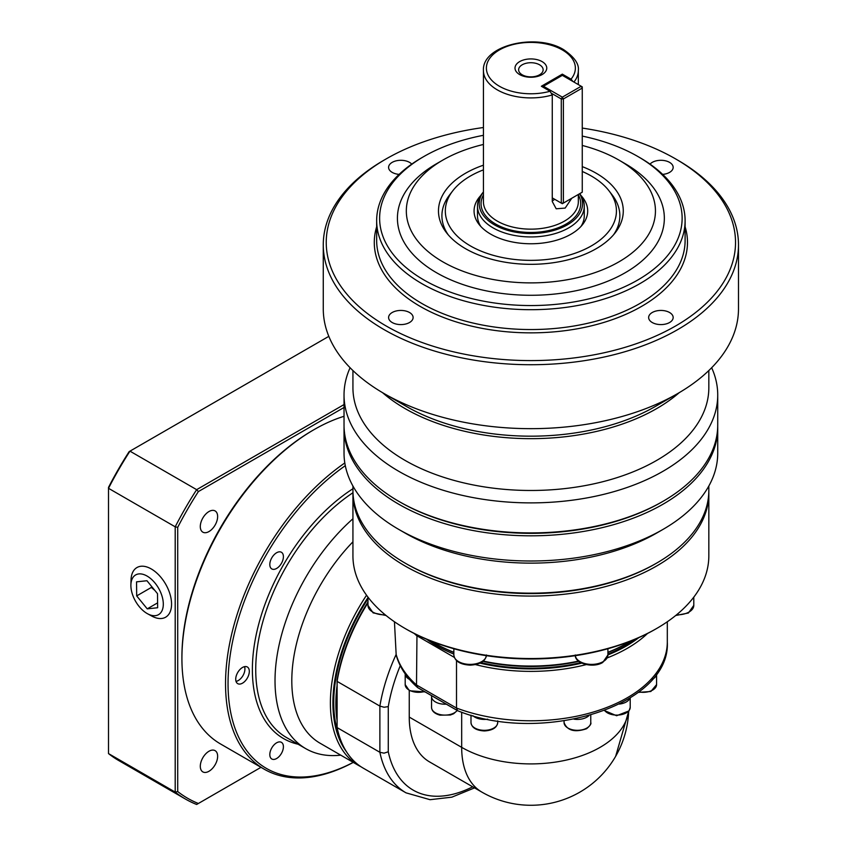 <?xml version="1.0" encoding="UTF-8"?>
<svg xmlns="http://www.w3.org/2000/svg" width="847" height="847" viewBox="0 0 847 847"><rect width="100%" height="100%" fill="white"/><g stroke="black" fill="none" stroke-linecap="round" stroke-linejoin="round"><path stroke-width="1.27" d="M486.422 655.673A16.315 9.423 180 0 1 470.159 664.387A16.315 9.423 180 0 1 453.844 654.975L453.844 648.728M539.55 64.796A12.26 7.083 0 0 0 526.188 63.26A12.26 7.083 0 0 0 518.618 69.793A12.26 7.083 0 0 0 522.207 74.801A12.26 7.083 0 0 0 535.569 76.336A12.26 7.083 0 0 0 543.139 69.793A12.26 7.083 0 0 0 539.55 64.796M519.656 74.568A15.881 9.169 180 0 1 519.656 61.609A15.881 9.169 180 0 1 542.112 61.609A15.881 9.169 180 0 1 542.112 74.568A15.881 9.169 180 0 1 519.656 74.568M579.592 193.741A51.678 29.836 180 0 1 558.459 228.934A51.678 29.836 180 0 1 494.341 224.794A51.678 29.836 180 0 1 483.425 191.888L482.144 193.54A53.382 30.82 0 0 0 477.496 206.117L477.496 215.805A53.382 30.82 0 0 0 480.725 226.371M477.496 206.117A53.382 30.82 0 0 0 493.134 227.917A53.382 30.82 0 0 0 551.312 234.598A53.382 30.82 0 0 0 584.271 206.117A53.382 30.82 0 0 0 579.719 193.667M551.969 93.583L561.286 98.961L561.286 203.089L552.265 197.891L552.265 94.97L550.052 91.264L541.371 86.256L562.334 74.144L571.026 79.163L572.943 81.481M582.26 171.475A85.547 49.391 180 0 1 591.375 176.038A85.547 49.391 180 0 1 608.982 190.797A85.547 49.391 180 0 1 579.39 251.644A85.547 49.391 180 0 1 470.392 245.895A85.547 49.391 180 0 1 452.785 190.797A85.547 49.391 180 0 1 483.425 169.866M613.577 234.757A88.977 51.371 0 0 0 612.106 194.842L608.982 190.797M480.725 195.562A56.813 32.8 0 0 0 479.021 224.36A56.813 32.8 0 0 0 490.709 234.153A56.813 32.8 0 0 0 582.747 224.36A56.813 32.8 0 0 0 581.031 195.562M581.031 226.371A53.382 30.82 0 0 0 584.271 215.805L584.271 206.117M708.833 370.541L708.833 387.746A177.955 102.741 180 0 1 598.977 482.663A177.955 102.741 180 0 1 405.046 460.387A177.955 102.741 180 0 1 352.934 387.746L352.934 370.541M679.273 392.627A177.955 102.741 180 0 1 656.711 408.572A177.955 102.741 180 0 1 405.046 408.572A177.955 102.741 180 0 1 382.495 392.627M708.833 486.019L708.833 490.424A177.955 102.741 180 0 1 656.711 563.064L655.451 563.795A176.176 101.714 0 0 1 406.306 563.795L405.046 563.064A177.955 102.741 180 0 1 352.934 490.424L352.934 486.019M717.716 426.486A186.848 107.876 180 0 1 717.727 427.947L717.727 453.124A186.848 107.876 180 0 1 663 529.407L656.711 533.038A177.955 102.741 180 0 1 405.046 533.038L398.757 529.407A186.848 107.876 180 0 1 344.03 453.124L344.03 427.947A186.848 107.876 180 0 1 344.051 426.486M350.097 367.736A186.848 107.876 0 0 0 344.03 395.009L344.03 425.035A186.848 107.876 0 0 0 398.757 501.318L398.757 501.318A186.848 107.876 0 0 0 663 501.318L663 501.318A186.848 107.876 0 0 0 717.727 425.035L717.727 395.009A186.848 107.876 0 0 0 711.66 367.736M344.03 395.009A186.848 107.876 0 0 0 398.757 471.292A186.848 107.876 0 0 0 602.386 494.669A186.848 107.876 0 0 0 717.727 395.009M386.168 158.908L384.072 160.115A207.61 119.861 0 0 0 323.268 244.868L323.268 308.795A207.61 119.861 0 0 0 384.072 393.559A207.61 119.861 0 0 0 384.083 393.559A207.61 119.861 0 0 0 677.685 393.559L677.685 393.559A207.61 119.861 0 0 0 738.489 308.795L738.489 244.868A207.61 119.861 0 0 0 677.685 160.115L675.588 158.908A204.646 118.146 180 0 1 675.588 158.908A204.646 118.146 180 0 1 675.588 325.989A204.646 118.146 180 0 1 386.179 325.989A204.646 118.146 180 0 1 386.168 158.908A204.646 118.146 180 0 1 483.425 127.516M323.268 244.868A207.61 119.861 0 0 0 384.083 329.621A207.61 119.861 0 0 0 610.327 355.602A207.61 119.861 0 0 0 738.489 244.868M582.26 136.092A151.264 87.326 180 0 1 637.833 156.483L637.833 156.483A151.264 87.326 180 0 1 637.833 279.976A151.264 87.326 180 0 1 423.923 279.976A151.264 87.326 180 0 1 423.923 156.483A151.264 87.326 180 0 1 483.425 135.308M423.923 156.483L421.827 157.69A154.228 89.041 0 0 0 376.661 220.654A154.228 89.041 0 0 0 421.827 283.618A154.228 89.041 0 0 0 589.904 302.919A154.228 89.041 0 0 0 685.107 220.654A154.228 89.041 0 0 0 639.94 157.69A154.228 89.041 0 0 0 639.93 157.69L637.833 156.483L639.94 157.69M582.26 145.451A124.562 71.921 180 0 1 618.966 160.115L618.966 160.115A124.562 71.921 180 0 1 618.966 261.818A124.562 71.921 180 0 1 442.801 261.818A124.562 71.921 180 0 1 442.801 160.115A124.562 71.921 180 0 1 483.425 144.466M625.255 163.746L618.966 160.115L625.255 163.746A133.466 77.056 180 0 1 625.255 272.713A133.466 77.056 180 0 1 436.512 272.713A133.466 77.056 180 0 1 436.501 163.746L442.801 160.115M483.425 165.186A92.397 53.35 0 0 0 446.528 232.745A92.397 53.35 0 0 0 465.543 248.69A92.397 53.35 0 0 0 615.229 232.745A92.397 53.35 0 0 0 596.214 173.243A92.397 53.35 0 0 0 582.26 166.626M392.182 322.516A12.26 7.083 180 0 1 388.593 317.519A12.26 7.083 180 0 1 396.163 310.976A12.26 7.083 180 0 1 409.525 312.511A12.26 7.083 180 0 1 413.114 317.519A12.26 7.083 180 0 1 405.544 324.052A12.26 7.083 180 0 1 392.182 322.516M669.575 322.516A12.26 7.083 180 0 1 656.213 324.052A12.26 7.083 180 0 1 648.643 317.519A12.26 7.083 180 0 1 652.232 312.511A12.26 7.083 180 0 1 665.594 310.976A12.26 7.083 180 0 1 673.164 317.519A12.26 7.083 180 0 1 669.575 322.516M650.03 164.117A12.26 7.083 180 0 1 669.575 162.37A12.26 7.083 180 0 1 673.164 167.378A12.26 7.083 180 0 1 662.65 174.387M399.117 174.387A12.26 7.083 180 0 1 388.593 167.378A12.26 7.083 180 0 1 392.182 162.37A12.26 7.083 180 0 1 411.737 164.117M717.727 427.947A186.848 107.876 180 0 1 663 504.219A186.848 107.876 180 0 1 398.757 504.219A186.848 107.876 180 0 1 344.03 427.947M398.757 501.318L400.017 502.038A185.07 106.849 0 0 0 661.74 502.049A185.07 106.849 0 0 0 661.751 502.038L661.74 502.049M655.451 406.391L677.685 393.559L655.451 406.391A176.176 101.714 180 0 1 406.306 406.391L384.072 393.559M708.833 493.325L708.833 555.801A177.955 102.741 180 0 1 656.711 628.453L655.451 629.173A176.176 101.714 0 0 1 406.306 629.183A176.176 101.714 0 0 0 406.306 629.183L405.046 628.453A177.955 102.741 180 0 1 352.934 555.801L352.934 493.325A177.955 102.741 0 0 0 405.046 565.976A177.955 102.741 0 0 0 598.977 588.242A177.955 102.741 0 0 0 708.833 493.325A177.955 102.741 0 0 0 708.812 491.874M352.945 491.874A177.955 102.741 0 0 0 352.934 493.325M453.844 652.497A134.652 77.744 0 0 1 435.665 643.709L434.416 642.979A136.431 78.771 180 0 1 434.405 642.979A136.431 78.771 180 0 1 431.462 641.221M453.844 654.085A133.466 77.056 180 0 1 453.124 653.789A133.466 77.056 180 0 1 436.512 645.647A133.466 77.056 180 0 1 426.56 639.22M635.208 639.22A133.466 77.056 180 0 1 607.913 654.085M580.767 662.629A133.466 77.056 180 0 1 480.99 662.629M615.642 756.339L628.675 711.342A97.871 97.871 0 0 1 481.943 792.157L481.943 792.157A97.871 56.505 -60 0 1 461.679 747.35A97.871 56.505 0 0 0 499.931 761.008A97.871 56.505 0 0 0 628.485 711.554M367.969 602.016A134.652 77.744 120 0 0 337.106 680.088L337.106 681.39L379.88 706.091L384.083 707.245L388.275 706.61A130.502 75.341 -60 0 1 400.26 665.689M394.448 621.772L396.152 654.413A136.431 78.771 120 0 0 379.88 706.091L379.88 752.295L384.083 753.152L388.275 751.776L388.275 706.61M456.512 660.618L456.512 708.05L416.502 684.948A136.431 78.771 180 0 1 396.152 654.413L396.565 656.425C400.049 667.817 407.005 678.161 417.465 687.457L457.846 710.802C541.551 744.958 670.835 706.038 667.309 642.015A136.431 78.771 180 0 1 595.949 711.247A136.431 78.771 180 0 1 456.512 708.05L457.613 710.697L417.857 687.743L416.502 684.948L416.968 634.848M339.467 736.625A133.466 77.056 -60 0 1 333.75 702.555A133.466 77.056 -60 0 1 367.969 598.818M337.106 720.776A133.466 77.056 -60 0 1 335.846 703.762A133.466 77.056 -60 0 1 337.106 685.308M366.55 595.219A136.431 78.771 120 0 0 330.394 703.042A136.431 78.771 120 0 0 358.652 765.497L320.06 743.211A136.431 78.771 -60 0 1 291.802 680.766A136.431 78.771 -60 0 1 352.934 541.815M340.727 755.153A148.289 85.621 -60 0 1 305.735 748.642A148.289 85.621 -60 0 1 275.021 680.766A148.289 85.621 -60 0 1 352.934 518.766M358.652 765.497A136.431 78.771 120 0 0 360.991 766.757M346.508 751.808A134.652 77.744 -60 0 1 332.903 703.042A134.652 77.744 -60 0 1 367.969 597.569M344.814 462.96A186.848 107.876 120 0 0 225.535 683.667A186.848 107.876 120 0 0 264.232 769.203L220.612 744.015A186.848 107.876 -60 0 1 181.914 658.479A186.848 107.876 -60 0 1 314.036 429.641A186.848 107.876 -60 0 1 344.03 416.3M314.036 429.641L312.776 430.371A185.07 106.849 120 0 0 181.914 657.028L181.914 658.479M264.232 769.203A186.848 107.876 120 0 0 353.273 762.395M353.22 762.364A185.07 106.849 -60 0 1 228.044 683.667A185.07 106.849 -60 0 1 345.301 465.681M283.406 746.736A9.613 5.548 -60 0 1 279.214 756.413A9.613 5.548 -60 0 1 271.802 758.997A9.613 5.548 -60 0 1 269.812 754.592A9.613 5.548 -60 0 1 274.005 744.915A9.613 5.548 -60 0 1 281.416 742.343A9.613 5.548 -60 0 1 283.406 746.736M238.219 680.554A9.613 5.548 -60 0 1 238.113 680.617A9.613 5.548 -60 0 1 236.038 681.443M249.314 671.385A9.613 5.548 -60 0 1 245.122 681.062A9.613 5.548 -60 0 1 237.711 683.635A9.613 5.548 -60 0 1 235.72 679.241A9.613 5.548 -60 0 1 239.913 669.564A9.613 5.548 -60 0 1 247.324 666.981A9.613 5.548 -60 0 1 249.314 671.385M283.406 556.67A9.613 5.548 -60 0 1 279.214 566.347A9.613 5.548 -60 0 1 271.802 568.919A9.613 5.548 -60 0 1 269.812 564.526A9.613 5.548 -60 0 1 274.005 554.849A9.613 5.548 -60 0 1 281.416 552.265A9.613 5.548 -60 0 1 283.406 556.67M244.497 666.663A9.317 5.378 -60 0 1 244.91 669.088L244.91 668.844A9.613 5.548 -60 0 0 244.592 666.642M497.697 720.882L497.697 722.618A13.351 7.708 180 0 1 484.346 730.326A13.351 7.708 180 0 1 470.996 722.618L470.996 715.133M208.965 751.257A12.26 7.083 -60 0 1 215.096 750.654A12.26 7.083 -60 0 1 216.98 760.479A12.26 7.083 -60 0 1 208.965 771.278A12.26 7.083 -60 0 1 202.835 771.892A12.26 7.083 -60 0 1 200.961 762.067A12.26 7.083 -60 0 1 208.965 751.257M217.637 516.532A12.26 7.083 -60 0 1 212.29 528.877A12.26 7.083 -60 0 1 202.835 532.16A12.26 7.083 -60 0 1 200.294 526.548A12.26 7.083 -60 0 1 205.652 514.214A12.26 7.083 -60 0 1 215.096 510.921A12.26 7.083 -60 0 1 217.637 516.532M151.571 586.389L151.359 587.437L154.895 590.465M146.912 575.971A22.922 13.234 60 0 1 163.302 603.763A22.922 13.234 60 0 1 147.59 613.779A22.922 13.234 60 0 1 147.283 613.609A22.922 13.234 60 0 1 130.893 584.875A22.922 13.234 60 0 1 146.912 575.971M151.518 615.917A28.671 16.548 -120 0 0 151.909 616.129A28.671 16.548 -120 0 0 171.56 603.583A28.671 16.548 -120 0 0 151.062 568.835A28.671 16.548 -120 0 0 131.031 579.962L130.893 584.875M136.547 581.847L146.955 580.735L157.51 593.683L157.648 607.744L147.24 608.855L136.685 595.907L136.547 581.847M151.359 587.437L136.685 595.907M157.606 602.863L147.24 608.855M260.982 767.329L198.367 803.485A250.32 144.519 -60 0 1 177.711 791.553L177.711 527.342A250.32 144.519 -60 0 1 198.367 491.578L344.03 407.481M198.367 491.578L196.652 489.661L129.962 451.155L129.157 451.62A250.32 144.519 120 0 0 108.511 487.385L108.511 488.306A252.099 145.546 -60 0 1 129.962 451.155L328.827 336.344M198.367 803.485L196.652 804.47A252.099 145.546 120 0 1 185.472 799.07A252.099 145.546 120 0 1 175.202 792.093L177.711 791.553M177.711 527.342L175.202 526.813L175.202 792.093L108.511 753.586L108.511 488.306L175.202 526.813A252.099 145.546 120 0 1 196.652 489.661L344.03 404.57M185.472 799.07L118.781 760.574A252.099 145.546 -60 0 1 108.511 753.586M652.254 679.4A13.351 7.708 0 0 0 656.573 673.873L656.573 684.62A13.351 7.708 180 0 1 643.222 692.327A13.351 7.708 180 0 1 638.903 691.914M619.369 704.069A13.351 7.708 0 0 0 629.903 698.161M574.012 719.167A13.351 7.708 0 0 0 588.877 715.673M472.891 715.673A13.351 7.708 0 0 0 487.745 719.167M431.621 695.683A13.351 7.708 0 0 0 431.547 696.499A13.351 7.708 0 0 0 446.305 704.164M424.432 691.533A13.351 7.708 180 0 1 409.101 690.072A13.351 7.708 180 0 1 405.194 684.62L405.194 673.873A13.351 7.708 0 0 0 409.514 679.4M244.91 669.088A9.317 5.378 -60 0 1 238.325 680.501A9.317 5.378 -60 0 1 236.017 681.348M453.844 654.202L453.124 653.789M638.797 637.653A134.652 77.744 180 0 1 607.913 654.922M581.773 663.137A134.652 77.744 180 0 1 479.995 663.137M337.106 727.594L379.88 752.295A136.431 78.771 120 0 0 406.041 792.856L363.257 768.155A136.431 78.771 -60 0 1 337.106 727.594L337.106 681.39A136.431 78.771 -60 0 1 367.969 602.81M414.268 633.503A136.431 78.771 0 0 0 416.502 635.546L454.288 657.367M475.495 664.599A136.431 78.771 0 0 0 586.272 664.599M607.257 657.875A136.431 78.771 0 0 0 647.489 633.503M481.943 792.157L429.514 761.887A97.871 56.505 -60 0 1 409.249 717.081L409.249 690.654M482.917 661.38A134.652 77.744 0 0 0 578.84 661.38M607.913 652.497A134.652 77.744 0 0 0 626.092 643.709L627.352 642.979A136.431 78.771 180 0 1 607.913 652.296M630.306 641.221A136.431 78.771 180 0 1 627.352 642.979M578.501 661.094A136.431 78.771 180 0 1 483.266 661.094M453.844 652.296A136.431 78.771 180 0 1 434.416 642.979L435.665 643.709M656.711 628.453A177.955 102.741 180 0 1 405.046 628.453L406.306 629.173M663 529.407A186.848 107.876 180 0 1 398.757 529.407L405.046 533.038M582.26 128.077A204.646 118.146 180 0 1 675.588 158.897L677.685 160.115M452.785 190.797L449.662 194.842A88.977 51.371 0 0 0 448.179 234.757M656.711 563.064A177.955 102.741 180 0 1 405.046 563.064L406.306 563.795M562.334 203.704L561.286 203.089L563.382 203.089L562.334 203.704M582.26 192.195L563.382 203.089L563.382 98.961L561.286 98.961L562.334 97.151L563.382 98.961L582.26 88.067L581.211 86.256L582.26 86.86L582.26 192.195M542.419 86.86L562.334 75.351L581.211 86.256L562.334 97.151L543.467 86.256L542.938 87.156M571.746 198.262L565.171 208.076L556.193 208.796L552.265 201.522L552.265 197.891M562.334 75.351L562.334 74.144M552.265 201.025A14.833 8.565 120 0 0 554.626 199.246M675.705 615.504L688.399 613.006L693.788 605.393A16.315 9.423 180 0 1 677.473 614.806A16.315 9.423 180 0 1 676.573 614.795M550.052 91.264A44.489 25.685 180 0 1 499.423 86.256A44.489 25.685 180 0 1 499.423 49.931A44.489 25.685 180 0 1 562.334 49.931A44.489 25.685 180 0 1 571.026 79.163M573.927 82.043A47.453 27.4 0 0 0 578.332 70.513C579.242 64.033 574.404 57.12 563.827 49.782C536.649 32.652 481.879 45.198 483.425 70.513A47.453 27.4 0 0 0 497.327 89.888A47.453 27.4 0 0 0 552.265 94.97M578.332 194.461L578.332 201.766A47.453 27.4 180 0 1 549.036 227.07A47.453 27.4 180 0 1 497.327 221.131A47.453 27.4 180 0 1 483.425 201.766L483.425 70.513M483.425 194.926A49.825 28.766 0 0 0 495.643 224.042A49.825 28.766 0 0 0 556.828 228.256A49.825 28.766 0 0 0 578.332 194.926M685.107 220.654L685.107 240.506A154.228 89.041 180 0 1 589.904 322.771A154.228 89.041 180 0 1 421.827 303.47A154.228 89.041 180 0 1 376.661 240.506L376.661 220.654M376.661 226.763A156.6 90.407 0 0 0 420.154 306.381A156.6 90.407 0 0 0 603.17 322.643A156.6 90.407 0 0 0 685.107 226.763M305.735 748.642L286.445 737.504A148.289 85.621 -60 0 1 255.73 669.617A148.289 85.621 -60 0 1 352.934 492.742M352.934 488.74A150.671 86.987 120 0 0 252.374 669.617A150.671 86.987 120 0 0 298.08 744.227M457.168 710.432A13.351 7.708 180 0 1 439.794 714.519A13.351 7.708 180 0 1 431.547 707.393L431.547 696.499M564.07 722.618C567.225 730.643 574.711 732.687 586.548 728.748C590.063 725.784 591.471 723.74 590.761 722.618A13.351 7.708 180 0 1 586.855 728.06A13.351 7.708 180 0 1 567.977 728.06A13.351 7.708 180 0 1 564.07 722.618L564.07 720.882M604.493 710.58L616.595 715.726L629.035 710.887L630.21 707.393A13.351 7.708 180 0 1 629.194 710.347A13.351 7.708 180 0 1 611.756 714.519A13.351 7.708 180 0 1 604.663 710.517M385.184 614.795A16.315 9.423 180 0 1 372.754 612.053A16.315 9.423 180 0 1 367.969 605.393L367.969 597.146M575.293 654.975C574.499 663.667 593.228 668.474 602.768 662.449L607.913 654.975A16.315 9.423 180 0 1 603.138 661.634A16.315 9.423 180 0 1 580.068 661.634A16.315 9.423 180 0 1 575.335 655.673M461.679 712.179L461.679 747.35L409.249 717.081M472.668 786.81A130.502 75.341 -60 0 1 388.275 751.776M486.474 654.975C485.543 661.211 480.101 664.599 470.159 665.139C460.217 664.599 454.775 661.211 453.844 654.975M425.088 691.914L409.408 690.75L405.194 684.62M457.306 710.517L453.621 713.756L450.382 715.016L440.017 715.164C434.585 713.672 431.769 711.078 431.547 707.393M497.697 722.618C497.009 727.668 492.562 730.453 484.346 730.95C476.13 730.453 471.684 727.668 470.996 722.618M386.052 615.504L373.125 612.868L367.969 605.393M147.59 613.779L151.909 616.129M607.913 654.975L607.913 648.728M638.299 692.38L650.845 691.501L656.573 684.62M630.21 707.393L630.21 697.96M590.761 722.618L590.761 715.133M667.309 621.772L667.309 642.015M474.553 787.89L451.843 797.165L430.064 799.695L406.041 792.856M578.332 84.594L578.332 70.513M693.788 605.393L693.788 597.146"/></g></svg>
